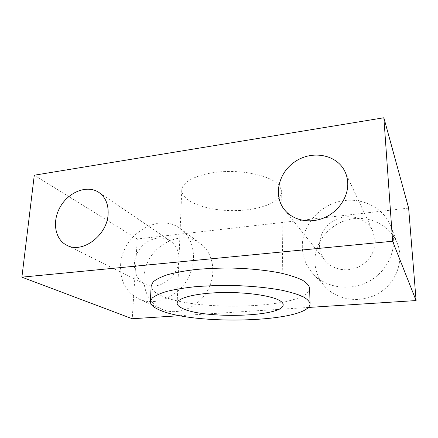 <?xml version="1.0" encoding="UTF-8"?>
<svg xmlns="http://www.w3.org/2000/svg" width="438" height="438" viewBox="0 0 438 438"><rect width="100%" height="100%" fill="white"/><g stroke="black" fill="none" stroke-linecap="round" stroke-linejoin="round"><path stroke-width="0.33" stroke-dasharray="2.19 1.64" d="M302.308 247.284C301.809 226.764 317.665 206.928 338.782 201.628C359.85 196.175 383.299 206.659 391.014 226.534C398.421 245.138 389.754 268.877 370.975 280.178C352.267 291.604 327.323 288.642 313.712 274.473C306.452 266.775 302.647 257.714 302.308 247.284M375.158 240.112C375.897 251.511 368.128 263.205 356.767 267.717C345.418 272.266 332.13 269.118 325.04 260.566C315.146 248.872 319.11 229.775 332.814 221.272C346.343 212.501 366.064 216.887 372.743 230.886L375.158 240.112M314.889 261.929C315.267 271.675 318.869 280.156 325.686 287.377C338.454 300.671 361.646 303.567 378.947 293.088C396.313 282.729 404.269 260.763 397.354 243.358C390.149 224.782 368.314 214.719 348.692 219.608C329.009 224.344 314.292 242.761 314.889 261.929M120.592 265.165C121.638 235.003 158.501 211.773 180.319 228.609C194.22 238.332 197.905 261.053 187.584 279.077C177.423 297.183 155.55 306.178 139.7 299.378C126.368 292.847 119.996 281.442 120.592 265.165M178.934 259.427C178.868 276.739 158.715 291.39 145.23 284.202C134.285 279.143 131.071 263.391 138.085 251.505C144.912 239.515 160.182 234.281 170.136 240.851C176.098 244.984 179.027 251.177 178.934 259.427M143.96 277.227C143.609 292.518 149.78 303.271 162.482 309.469C177.554 315.94 198.085 307.657 207.486 290.777C217.029 273.98 213.35 252.633 200.111 243.358C179.328 227.295 144.578 248.85 143.96 277.227M279.679 186.09C273.4 177.231 249.014 170.437 224.552 171.592C200.062 172.676 181.836 181.25 181.775 190.152C181.496 201.288 205.641 210.349 231.478 210.618C257.309 211.067 281.689 202.679 281.711 191.537L279.679 186.09M309.622 288.111C309.447 308.68 193.82 312.623 159.881 295.004C154.05 292.19 151.148 289.151 151.176 285.899M408.638 208.105L137.291 238.984L132.243 318.738M137.291 238.984L34.284 175.211M179.985 315.683L308.308 307.465M325.68 287.377L313.712 274.467M397.359 243.364L391.014 226.539M284.799 210.141L325.034 260.561M344.87 171.417L372.743 230.886M162.476 309.469L139.7 299.378M200.111 243.358L180.314 228.609M67.184 245.439L145.23 284.202M98.643 192.249L170.136 240.851M181.775 190.141L177.149 303.205M281.711 191.537L283.178 304.689"/><path stroke-width="0.66" d="M347.739 182.745C348.484 196.854 338.492 211.768 324.164 217.812C309.841 223.911 293.356 220.456 284.804 210.147C272.874 196.049 278.283 172.463 295.393 161.414C312.289 150.031 336.718 154.411 344.876 171.422C346.573 174.937 347.531 178.709 347.739 182.745M108.104 214.297C107.206 235.266 82.607 253.739 67.184 245.439C54.63 239.652 51.783 220.801 60.592 206.298C69.182 191.669 87.261 184.77 98.643 192.249C105.454 196.969 108.608 204.322 108.104 214.297M281.054 301.47C282.455 302.543 283.167 303.616 283.178 304.689C283.939 316.986 203.347 319.302 182.137 308.248C178.803 306.655 177.138 304.974 177.149 303.211C177.034 297.977 196.273 293.017 222.384 292.54C248.461 292.015 274.451 296.214 281.054 301.47M159.142 309.819C153.256 307.262 150.316 304.503 150.322 301.552L152.276 297.955C155.304 295.59 160.198 293.389 166.96 291.352C174.74 289.463 183.993 287.936 194.702 286.764C206.052 285.844 217.96 285.401 230.421 285.428C249.534 285.877 266.496 287.448 281.305 290.137C290.191 292.047 297.331 294.177 302.735 296.515C307.043 298.924 309.48 301.344 310.038 303.78C309.775 322.439 193.415 325.834 159.142 309.819M150.322 301.552L151.176 285.899L153.136 281.935C156.152 279.324 161.02 276.893 167.732 274.642C175.463 272.556 184.633 270.859 195.26 269.556C206.512 268.527 218.31 268.018 230.662 268.034C249.605 268.494 266.413 270.197 281.103 273.137C289.907 275.223 296.997 277.555 302.357 280.123C306.638 282.762 309.058 285.428 309.622 288.111L310.038 303.78M383.858 117.762L392.612 241.234L21.9 277.155L34.284 175.211L383.858 117.762L408.638 208.105L416.1 300.561L392.612 241.234M179.985 315.683L132.243 318.738L21.9 277.155M308.308 307.465L416.1 300.561"/></g></svg>
